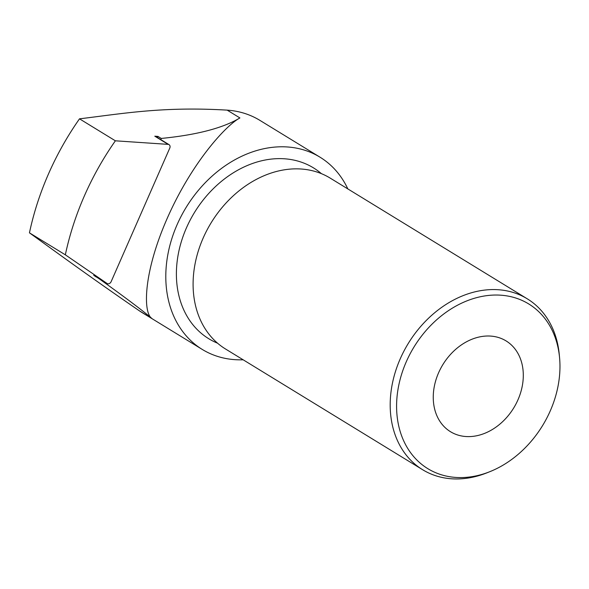 <?xml version="1.0" encoding="UTF-8"?>
<svg xmlns="http://www.w3.org/2000/svg" width="589" height="589" viewBox="0 0 589 589"><rect width="100%" height="100%" fill="white"/><g stroke="black" fill="none" stroke-linecap="round" stroke-linejoin="round"><path stroke-width="0.88" d="M202.27 349.439L142.14 312.612A112.72 87.945 -58.5 0 1 139.144 310.668C89.344 276.425 60.719 255.42 29.45 232.839A250.487 195.43 121.5 0 1 79.5 118.831C123.366 113.537 162.932 106.322 227.177 110.136A112.72 87.945 -58.5 0 1 246.055 113.876A112.72 87.945 -58.5 0 1 259.889 120.362L320.018 157.189A112.72 87.945 121.5 0 0 306.184 150.703A112.72 87.945 121.5 0 0 181.331 215.883A112.72 87.945 121.5 0 0 202.27 349.439A112.72 87.945 121.5 0 0 243.169 359.798M499.546 337.85A53.231 41.532 121.5 0 0 440.587 368.633A53.231 41.532 121.5 0 0 450.475 431.7A53.231 41.532 121.5 0 0 513.689 408A53.231 41.532 121.5 0 0 506.076 340.913A53.231 41.532 121.5 0 0 499.546 337.85M516.87 298.387A96.581 75.348 121.5 0 0 397.862 390.227A96.581 75.348 121.5 0 0 489.54 471.796A96.581 75.348 121.5 0 0 559.55 357.501A96.581 75.348 121.5 0 0 516.87 298.387M559.55 357.501L559.255 354.372A100.196 78.175 121.5 0 0 527.273 298.822A100.196 78.175 121.5 0 0 514.977 293.05A100.196 78.175 121.5 0 0 403.995 350.992A100.196 78.175 121.5 0 0 422.607 469.705A100.196 78.175 121.5 0 0 486.624 472.952L489.54 471.796M527.273 298.822L330.179 178.099A100.196 78.175 121.5 0 0 317.883 172.334A100.196 78.175 121.5 0 0 206.901 230.27A100.196 78.175 121.5 0 0 225.513 348.99L422.607 469.705M347.834 188.914A112.72 87.945 121.5 0 0 320.018 157.189M99.622 278.914A476.766 293.764 -71.2 0 1 99.548 279.046A499.148 12.663 33.3 0 1 151.881 318.465C143.053 312.995 143.017 273.561 167.018 218.799C191.123 163.742 225.212 125.832 239.907 117.933A499.148 118.021 -166.2 0 1 161.268 138.437A476.766 293.764 -71.2 0 1 160.878 139.645M99.548 279.046L96.287 276.867M93.894 275.394A3.129 2.444 -58.5 0 1 93.806 275.35A3.129 2.444 -58.5 0 1 93.725 275.291L96.221 277.007M157.447 137.546L157.948 136.405L161.268 138.437M168.152 144.371L154.789 136.192A3.129 2.444 -58.5 0 1 155.695 136.471L169.058 144.658A3.129 2.444 -58.5 0 1 169.757 148.119L111.137 281.66A3.129 2.444 -58.5 0 1 107.169 283.53A3.129 2.444 -58.5 0 1 107.088 283.478L65.335 254.816A250.487 195.43 -58.5 0 1 115.378 140.808L168.152 144.371A3.129 2.444 -58.5 0 1 169.058 144.658M154.789 136.192L157.948 136.405M29.45 232.839L65.335 254.816M79.5 118.831L115.378 140.808M321.417 173.659A100.196 78.175 121.5 0 0 301.178 162.108A100.196 78.175 121.5 0 0 187.427 225.675A100.196 78.175 121.5 0 0 217.577 343.203M227.177 110.136L239.907 117.933M139.144 310.668L151.881 318.465M107.088 283.478L93.725 275.291M93.806 275.35L107.169 283.53"/></g></svg>
